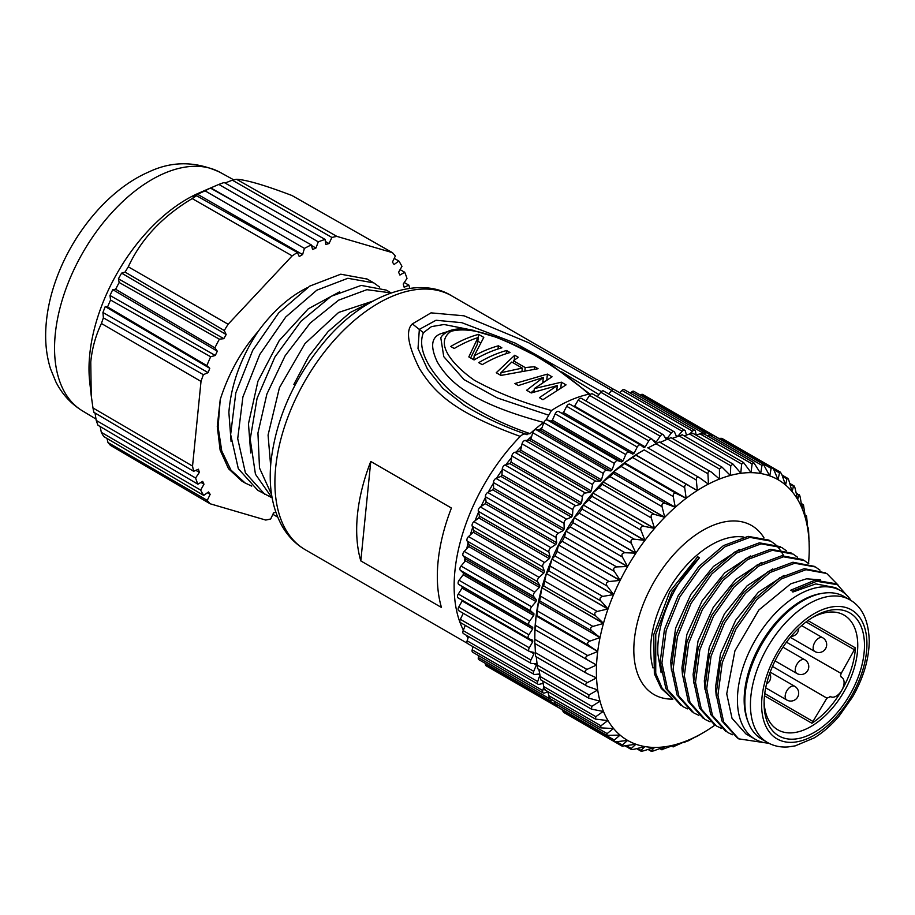 <?xml version="1.0" encoding="UTF-8"?>
<svg xmlns="http://www.w3.org/2000/svg" width="915" height="915" viewBox="0 0 915 915"><rect width="100%" height="100%" fill="white"/><g stroke="black" fill="none" stroke-linecap="round" stroke-linejoin="round"><path stroke-width="1.37" d="M557.075 705.614C556.583 706.94 555.885 706.243 554.982 703.498L607.125 733.601L613.473 728.466M614.297 740.029L614.057 741.482L563.64 712.373L562.165 709.937L614.297 740.029L620.084 735.1A150.506 86.891 -60 0 1 613.599 728.534L600.64 727.871L550.075 698.683M547.879 691.614L548.806 695.686C549.538 698.488 550.132 699.323 550.578 698.214M548.806 695.686L600.938 725.789L607.857 720.528M613.542 728.466A150.506 86.891 -60 0 1 608.029 720.62L595.493 719.099L544.791 689.83M542.732 681L543.693 686.57C544.253 689.407 544.734 690.379 545.134 689.487M543.693 686.57L595.825 716.674L603.26 711.367M607.972 720.528A150.506 86.891 -60 0 1 603.488 711.493L591.467 709.148L540.582 679.765M538.855 669.391L540.788 679.536M539.69 676.265L591.833 706.357L600.023 701.199L588.608 698.111L537.494 668.602M536.27 656.867L537.597 668.453M536.865 664.862L588.997 694.965L597.712 689.956L587.739 686.479C585.257 685.335 585.131 684.043 587.361 682.613L596.546 677.901L595.619 677.363M534.966 643.554L535.595 656.375M586.938 673.532L534.806 643.462L534.806 639.322L586.938 669.425C584.582 670.798 584.582 672.17 586.938 673.532L596.546 677.901A150.506 86.891 -60 0 0 597.712 689.956A150.506 86.891 -60 0 0 600.023 701.199A150.506 86.891 -60 0 0 603.454 711.39M534.806 639.322L534.932 629.463A150.506 86.891 120 0 0 534.795 635.914L534.806 643.462M586.938 669.425L596.546 665.033L591.696 662.243M535.069 629.543L536.099 615.921L597.712 651.503L536.099 615.921L536.865 615.509L538.42 602.001L600.023 637.583L538.42 602.001L539.69 600.846L541.84 587.865A150.506 86.891 120 0 0 538.432 601.921A150.506 86.891 120 0 0 536.11 615.841A150.506 86.891 120 0 0 534.943 629.337M535.595 625.46L587.727 655.563C585.257 656.856 585.131 658.285 587.361 659.864L596.546 665.033A150.506 86.891 -60 0 0 596.397 671.484A150.506 86.891 -60 0 0 596.546 677.763M587.727 655.563L597.712 651.503L588.997 645.613L536.865 615.509M537.597 611.071L589.74 641.175L600.023 637.583L591.833 630.95L539.69 600.846M540.788 596.306L592.931 626.409L603.454 623.447L541.874 587.727L603.488 623.298L595.825 616.024L543.693 585.92L541.874 587.727A150.506 86.891 120 0 1 546.358 573.499L543.693 585.92M596.546 664.908A150.506 86.891 -60 0 1 597.712 651.503A150.506 86.891 -60 0 1 600.023 637.583A150.506 86.891 -60 0 1 603.454 623.447L603.488 623.298A150.506 86.891 -60 0 1 607.972 609.07L546.358 573.499L608.029 608.933L600.938 601.006L548.806 570.903L546.415 573.35A150.506 86.891 120 0 1 551.928 559.145L548.806 570.903M545.134 581.334L597.266 611.437L608.029 608.933A150.506 86.891 -60 0 1 613.542 594.716L551.928 559.145L613.599 594.578L607.125 586.046L554.982 555.954L551.985 558.996A150.506 86.891 120 0 1 558.47 544.963L557.075 551.425L554.982 555.954M550.578 566.316L602.722 596.42L613.599 594.578A150.506 86.891 -60 0 1 620.084 580.533L558.47 544.963L620.153 580.385L614.297 571.337L562.165 541.234L558.539 544.814A150.506 86.891 120 0 1 565.916 531.1L564.544 536.808L562.165 541.234M557.075 551.425L609.207 581.528L620.153 580.385A150.506 86.891 -60 0 1 627.53 566.671L565.916 531.1L627.61 566.522L622.394 557.006L570.262 526.903L565.996 530.952A150.506 86.891 120 0 1 574.197 517.707L572.904 522.637L570.262 526.903M564.544 536.808L616.676 566.911L627.61 566.522A150.506 86.891 -60 0 1 635.811 553.278L574.197 517.707L635.891 553.14L631.316 543.236L579.184 513.132L574.277 517.57A150.506 86.891 120 0 1 583.198 504.943L582.054 509.06L579.184 513.132M572.904 522.637L625.037 552.74L635.891 553.14A150.506 86.891 -60 0 1 644.812 540.513L583.198 504.943L644.915 540.388L640.969 530.162L588.837 500.059L583.301 504.817A150.506 86.891 120 0 1 592.84 492.933L591.913 496.239L588.837 500.059M582.054 509.06L634.187 539.164L644.915 540.388A150.506 86.891 -60 0 1 654.454 528.504L592.84 492.933L654.557 528.39L651.251 517.936L599.119 487.832L592.943 492.819A150.506 86.891 120 0 1 603.019 481.828L602.367 484.298L599.119 487.832M591.913 496.239L644.046 526.331L654.557 528.39A150.506 86.891 -60 0 1 664.633 517.398L603.019 481.828L664.736 517.284L662.048 506.693L609.916 476.589L603.122 481.713A150.506 86.891 120 0 1 613.599 471.74A150.506 86.891 120 0 1 624.488 462.773A150.506 86.891 120 0 1 635.582 455.007L635.833 455.018M602.367 484.298L654.5 514.39L664.736 517.284A150.506 86.891 -60 0 1 675.281 507.253L613.656 471.694L675.281 507.253L673.234 496.548L621.102 466.444L613.656 471.694L613.29 473.375L609.916 476.589M613.29 473.375L665.434 503.467L675.281 507.253A150.506 86.891 -60 0 1 686.17 498.286L624.545 462.727L686.17 498.286L684.695 487.615L632.562 457.511L624.545 462.727L624.579 463.585L621.102 466.444M624.579 463.585L676.711 493.688L686.17 498.286A150.506 86.891 -60 0 1 697.196 490.577L636.108 455.041L632.562 457.511M688.057 485.041L635.582 455.007M692.472 487.718L697.196 490.577M647.751 447.824L699.449 477.676L708.336 484.138A150.506 86.891 -60 0 0 697.31 490.509L696.304 479.998L644.171 449.894L635.696 454.938A150.506 86.891 120 0 1 641.209 451.587L644.171 449.894M707.524 483.555L708.336 484.138M539.427 674.115A150.506 86.891 -60 0 1 539.381 673.989L534.783 674.504A3.168 1.83 -60 0 1 534.04 674.366A3.168 1.83 -60 0 1 533.731 671.347L536.35 664.976A150.506 86.891 -60 0 1 536.007 663.684L531.626 663.524A3.168 1.83 -60 0 1 531.1 663.375A3.168 1.83 -60 0 1 530.917 660.058L533.971 653.79A150.506 86.891 -60 0 1 533.754 652.384L529.648 651.56A3.168 1.83 -60 0 1 529.316 651.434A3.168 1.83 -60 0 1 529.293 647.82L532.736 641.724A150.506 86.891 -60 0 1 532.667 640.214L528.87 638.727A3.168 1.83 -60 0 1 528.721 638.659A3.168 1.83 -60 0 1 528.87 634.77L532.667 628.902A150.506 86.891 -60 0 1 532.736 627.313L529.293 625.185A3.168 1.83 -60 0 1 529.648 621.033L533.754 615.463A150.506 86.891 -60 0 1 533.971 613.816L530.917 611.071A3.168 1.83 -60 0 1 531.626 606.782L536.007 601.567A150.506 86.891 -60 0 1 536.35 599.874L533.731 596.534A3.168 1.83 -60 0 1 534.783 592.154L539.381 587.361A150.506 86.891 -60 0 1 539.861 585.646L537.688 581.757A3.168 1.83 -60 0 1 539.084 577.331L543.842 573.007A150.506 86.891 -60 0 1 544.459 571.269L542.767 566.877A3.168 1.83 -60 0 1 544.482 562.451L549.355 558.642A150.506 86.891 -60 0 1 550.087 556.926L548.886 552.065A3.168 1.83 -60 0 1 550.91 547.696L555.84 544.436A150.506 86.891 -60 0 1 556.686 542.755L556 537.482A3.168 1.83 -60 0 1 558.299 533.216L563.251 530.551A150.506 86.891 -60 0 1 564.2 528.916L564.017 523.3A3.168 1.83 -60 0 1 566.568 519.171L571.475 517.135A150.506 86.891 -60 0 1 572.515 515.557L572.87 509.655A3.168 1.83 -60 0 1 575.638 505.721L580.442 504.337A150.506 86.891 -60 0 1 581.574 502.838L582.432 496.708A3.168 1.83 -60 0 1 585.406 493.013L590.061 492.281A150.506 86.891 -60 0 1 591.25 490.886L592.623 484.607A3.168 1.83 -60 0 1 595.757 481.176L600.206 481.118A150.506 86.891 -60 0 1 601.464 479.837L603.317 473.467A3.168 1.83 -60 0 1 606.576 470.356L610.774 470.962A150.506 86.891 -60 0 1 612.078 469.807L614.4 463.425A3.168 1.83 -60 0 1 617.762 460.657L621.662 461.926A150.506 86.891 -60 0 1 622.989 460.92L625.757 454.583A3.168 1.83 -60 0 1 629.165 452.193L632.734 454.115A150.506 86.891 -60 0 1 634.072 453.257L637.252 447.035A3.168 1.83 -60 0 1 640.557 444.965A3.168 1.83 -60 0 1 640.683 445.056L643.874 447.595A150.506 86.891 -60 0 1 645.212 446.909L648.769 440.881A3.168 1.83 -60 0 1 651.915 439.097A3.168 1.83 -60 0 1 652.189 439.314L654.957 442.46A150.506 86.891 -60 0 1 656.284 441.934L660.184 436.169A3.168 1.83 -60 0 1 663.146 434.659A3.168 1.83 -60 0 1 663.535 435.048L665.868 438.754A150.506 86.891 -60 0 1 667.161 438.411L671.358 432.955A3.168 1.83 -60 0 1 674.138 431.72A3.168 1.83 -60 0 1 674.63 432.292L676.482 436.524A150.506 86.891 -60 0 1 676.608 436.512M678.187 435.837L682.19 431.285A3.168 1.83 -60 0 1 684.752 430.302A3.168 1.83 -60 0 1 685.324 431.079L686.479 435.082M689.83 433.859L692.529 431.159A3.168 1.83 -60 0 1 694.885 430.405A3.168 1.83 -60 0 1 695.503 431.434L696.109 435.037M701.245 433.516L702.297 432.601A3.168 1.83 -60 0 1 704.424 432.052A3.168 1.83 -60 0 1 705.076 433.321L705.156 434.568M712.739 435.071A3.168 1.83 -60 0 1 713.265 435.22A3.168 1.83 -60 0 1 713.631 435.563M557.121 706.643A3.168 1.83 -60 0 1 556.64 706.506A3.168 1.83 -60 0 1 556.24 706.117M552.019 699.803L550.91 700.352A3.168 1.83 -60 0 1 549.48 700.433A3.168 1.83 -60 0 1 548.886 698.317L549.149 696.944M547.902 691.74L544.482 693.021A3.168 1.83 -60 0 1 543.281 692.987A3.168 1.83 -60 0 1 542.767 690.573L543.75 686.879M543.133 683.368L539.084 684.363A3.168 1.83 -60 0 1 538.123 684.271A3.168 1.83 -60 0 1 537.688 681.549L539.644 675.819M581.608 398.574A3.168 1.83 120 0 0 581.334 398.345A3.168 1.83 120 0 0 578.2 400.13L574.631 406.157A150.506 86.891 120 0 0 573.945 406.512M574.631 406.157L645.212 446.909M640.409 444.896L570.114 404.304A3.168 1.83 120 0 0 569.976 404.224A3.168 1.83 120 0 0 566.682 406.294L563.491 412.505A150.506 86.891 120 0 0 562.153 413.363L558.596 411.453A3.168 1.83 120 0 0 555.176 413.832L552.408 420.168A150.506 86.891 120 0 0 551.082 421.186L547.181 419.916A3.168 1.83 120 0 0 543.83 422.673L541.497 429.066A150.506 86.891 120 0 0 540.205 430.222L536.007 429.615A3.168 1.83 120 0 0 532.736 432.726L530.883 439.097A150.506 86.891 120 0 0 529.636 440.378L525.187 440.435A3.168 1.83 120 0 0 522.042 443.855L520.681 450.146A150.506 86.891 120 0 0 519.48 451.541L514.836 452.273A3.168 1.83 120 0 0 511.862 455.967L511.005 462.098A150.506 86.891 120 0 0 509.872 463.585L505.069 464.98A3.168 1.83 120 0 0 502.289 468.915L501.946 474.816A150.506 86.891 120 0 0 500.905 476.395L495.999 478.431A3.168 1.83 120 0 0 493.448 482.548L493.62 488.164A150.506 86.891 120 0 0 492.67 489.811L487.729 492.464A3.168 1.83 120 0 0 485.43 496.742L486.117 502.003A150.506 86.891 120 0 0 485.27 503.696L480.329 506.944A3.168 1.83 120 0 0 478.316 511.313L479.517 516.174A150.506 86.891 120 0 0 478.785 517.901L473.901 521.71A3.168 1.83 120 0 0 472.186 526.125L473.879 530.528A150.506 86.891 120 0 0 473.272 532.255L468.514 536.579A3.168 1.83 120 0 0 467.119 541.005L469.292 544.894A150.506 86.891 120 0 0 468.8 546.621L464.214 551.413A3.168 1.83 120 0 0 463.15 555.794L465.781 559.134A150.506 86.891 120 0 0 465.426 560.826L461.057 566.03A3.168 1.83 120 0 0 460.348 570.32L463.39 573.065A150.506 86.891 120 0 0 463.184 574.723L459.078 580.293A3.168 1.83 120 0 0 458.724 584.433L462.155 586.561A150.506 86.891 120 0 0 462.086 588.151L458.301 594.018A3.168 1.83 120 0 0 458.152 597.918A3.168 1.83 120 0 0 458.301 597.987L528.596 638.567M462.121 600.206A150.506 86.891 120 0 0 462.155 600.972L458.724 607.08A3.168 1.83 120 0 0 458.747 610.682A3.168 1.83 120 0 0 459.078 610.808M463.276 613.302L460.348 619.318A3.168 1.83 120 0 0 460.531 622.635L531.1 663.375M465.3 625.391L463.15 630.595A3.168 1.83 120 0 0 463.47 633.615L534.04 674.366M468.56 636.554L467.119 640.809A3.168 1.83 120 0 0 467.542 643.519L538.123 684.271M473.021 646.688L472.186 649.833A3.168 1.83 120 0 0 472.712 652.246L543.281 692.987M478.671 655.689L478.316 657.565A3.168 1.83 120 0 0 478.9 659.681L549.48 700.433M485.476 663.478L485.43 663.935A3.168 1.83 120 0 0 486.059 665.754L556.64 706.506M494.089 670.398A3.168 1.83 120 0 0 494.1 670.398L562.05 709.628M713.265 435.22L642.685 394.468A3.168 1.83 120 0 0 640.797 394.834L640.42 395.108M704.424 432.052L633.855 391.311A3.168 1.83 120 0 0 631.727 391.86L630.275 393.107M694.885 430.405L624.316 389.664A3.168 1.83 120 0 0 621.96 390.419L619.661 392.718M684.752 430.302L614.182 389.55A3.168 1.83 120 0 0 611.609 390.533L608.647 393.919M674.138 431.72L603.557 390.979A3.168 1.83 120 0 0 600.789 392.215L597.346 396.675M592.966 394.308A3.168 1.83 120 0 0 592.577 393.919A3.168 1.83 120 0 0 589.603 395.417L585.863 400.964M463.333 573.019A133.865 77.283 120 0 0 463.287 573.888M464.408 562.039A133.865 77.283 -60 0 1 464.98 558.127M466.753 548.771A133.865 77.283 -60 0 1 468.137 542.835M470.299 534.955A133.865 77.283 -60 0 1 472.689 527.44M475.079 520.784A133.865 77.283 -60 0 1 478.534 512.206M481.084 506.453A133.865 77.283 -60 0 1 485.51 497.371M488.278 492.178A133.865 77.283 -60 0 1 493.471 483.177M496.593 478.179A133.865 77.283 -60 0 1 502.244 469.807M505.949 464.728A133.865 77.283 -60 0 1 511.657 457.443M516.22 452.044A133.865 77.283 -60 0 1 521.539 446.223M527.28 440.401A133.865 77.283 -60 0 1 531.718 436.238M538.935 430.039A133.865 77.283 -60 0 1 542.046 427.579M551.013 421.163A133.865 77.283 -60 0 1 551.734 420.683M463.345 630.126A146.537 84.603 -60 0 1 454.904 571.086A146.537 84.603 -60 0 1 520.246 436.409C522.717 434.053 524.821 433.424 526.582 434.522L527.006 434.751M464.797 405.574C483.383 417.011 503.742 426.539 525.896 434.156L530.117 433.653A138.623 80.028 -60 0 1 543.613 422.456L544.082 422.078M545.969 420.077L551.459 410.492A146.537 84.603 -60 0 1 588.883 394.193L590.45 394.457M468.068 637.995A146.537 84.603 -60 0 1 466.204 635.193M464.763 405.562L442.952 388.486L427.534 369.283L418.018 348.524L419.344 329.354L436.043 320.261L461.823 322.686L515.374 343.194L601.361 391.586M530.117 433.653C500.905 423.759 475.262 410.378 453.211 393.53C433.893 376.591 415.822 351.566 423.405 332.705L412.368 323.887C405.448 330.315 407.861 345.298 419.596 368.837C434.408 392.146 452.182 411.613 520.246 436.409M412.368 323.887L431.022 312.861L464.031 315.812L528.767 342.793L611.735 390.396M357.445 514.825A146.537 84.603 -60 0 1 370.769 461.469L451.427 508.031A146.537 84.603 120 0 0 438.102 561.387A146.537 84.603 120 0 0 441.465 607.469L360.807 560.906A146.537 84.603 -60 0 1 357.445 514.825M270.646 465.598L268.072 435.06L279.43 387.731L304.969 343.617L338.63 312.438L372.359 301.298M295.065 385.101L293.864 384.403L308.675 356.484L328.153 331.527L350.068 312.598L372.714 301.184M367.155 279.064L340.757 274.203L309.705 286.12L278.709 312.873L252.712 350.353L235.818 392.867L230.637 434.534L238.312 468.697L257.721 490.257L271.332 497.428M391.082 292.869L386.324 290.124L361.219 285.411L331.173 296.3L300.966 321.268L274.912 356.987L257.081 398.288L250.207 439.223L255.445 474.233L272.155 498.092M250.699 452.959L248.468 423.748L257.939 381.258L279.178 340.666L308.275 308.812L339.648 291.793M231.095 441.636L228.864 412.425C231.106 384.575 240.828 357.628 258.041 331.573A106.941 61.74 -60 0 1 306.948 287.893M208.117 372.634L209.775 368.299L206.847 365.623L107.581 306.937L105.225 306.571L102.938 312.495L208.117 372.634L203.359 374.681A156.842 90.551 -60 0 0 201.014 381.418L192.539 466.078A156.842 90.551 -60 0 0 193.683 471.294L198.441 469.201L199.356 472.403L195.593 478.007A156.842 90.551 -60 0 0 197.892 484.207L98.008 425.269A156.099 90.127 -60 0 1 96.212 420.42L195.593 478.007M206.847 365.623A156.842 90.551 -60 0 1 210.656 356.77L215.288 355.478L217.312 351.211L214.876 347.849A156.842 90.551 -60 0 1 219.371 339.191L223.832 338.664L226.165 334.535L224.278 330.544A156.842 90.551 -60 0 1 228.121 324.253L292.182 255.857A156.842 90.551 -60 0 1 297.398 252.494L299.239 256.532L302.602 254.576L304.421 248.411A156.842 90.551 -60 0 1 311.317 244.9L312.598 249.498L315.927 248.045L318.283 241.869A156.842 90.551 -60 0 1 325.077 239.41L325.774 244.488L329.023 243.562L331.893 237.465A156.842 90.551 -60 0 1 336.869 236.39L392.455 252.666A156.842 90.551 -60 0 1 395.326 256.04L392.421 262.125L394.113 264.492L398.86 261.015A156.842 90.551 -60 0 1 401.959 266.368L398.597 272.247L399.912 275.06L404.704 272.247A156.842 90.551 -60 0 1 406.992 278.446L403.229 284.039L404.144 287.241L408.913 285.148A156.842 90.551 -60 0 1 409.646 288.351M275.838 512.24L273.562 512.892L270.691 518.977A156.842 90.551 -60 0 1 265.716 520.052L210.13 503.776A156.842 90.551 -60 0 1 207.259 500.402L210.164 494.329L208.471 491.95L203.725 495.427A156.842 90.551 -60 0 1 200.637 490.085L203.988 484.207L202.672 481.393L197.892 484.207M220.229 399.546L218.102 426.95L221.739 450.969L230.935 470.07L245.151 483.006L241.869 481.107L228.533 468.732L220.138 450.157L217.278 426.482L220.229 399.546C228.601 373.446 241.205 350.788 258.041 331.573M245.151 483.006L251.728 486.105M379.679 287.138L373.789 282.884L347.849 278.286L316.796 290.204L285.789 316.956L259.791 354.448L242.898 396.961L237.717 438.628L245.392 472.781L264.801 494.352M390.945 292.914L366.869 289.678L338.63 300.166L310.185 323.087L285.148 355.741L266.894 394.022L257.939 433.012L259.505 468.022L271.572 494.58M102.938 312.495L103.384 317.848L203.359 374.681M201.014 381.418L101.428 323.498A156.099 90.127 -60 0 1 103.384 317.848M101.428 323.498C95.663 335.519 92.106 348.352 90.768 361.985L91.237 395.635L92.964 407.953L192.539 466.078M193.683 471.305L93.913 412.345A156.099 90.127 -60 0 1 92.964 407.953M195.833 470.344L199.356 472.403M95.034 413.008L96.212 420.42M200.934 482.411L203.988 484.207M100.158 426.539L101.313 432.349L200.637 490.085M203.725 495.427L103.738 436.535A156.099 90.127 -60 0 1 101.313 432.349M207.431 492.716L210.164 494.329M106.998 438.457L107.993 442.528L207.259 500.402M210.13 503.776L110.418 445.342A156.099 90.127 -60 0 1 107.993 442.528M272.887 514.31L277.508 517.032M408.902 285.148L404.258 282.529M404.704 272.247L400.084 269.639M398.86 261.015L394.205 258.385M392.455 252.666L291.976 195.524C264.881 185.219 246.398 179.797 236.528 179.283L336.869 236.39M331.893 237.465L232.353 180.175A156.099 90.127 -60 0 1 236.528 179.283M325.363 241.469L329.023 243.562M232.353 180.175L225.056 183.023M318.283 241.869L218.834 184.43A156.099 90.127 -60 0 1 224.152 182.508L325.077 239.41M218.834 184.43L210.77 187.895L254.496 212.909M311.477 245.494L315.927 248.045M210.77 187.895L206.207 189.874L210.439 188.09L311.317 244.9M304.421 248.411L205.04 190.835A156.099 90.127 -60 0 1 210.439 188.09M205.04 190.835L197.56 194.277L302.602 254.576M197.56 194.277L192.962 196.954L196.576 195.753L297.398 252.494M292.182 255.857L192.207 198.589A156.099 90.127 -60 0 1 196.576 195.753M192.207 198.589C162.344 216.42 141.036 239.158 128.294 266.814L228.121 324.253M224.278 330.544L125.069 272.087A156.099 90.127 -60 0 1 128.294 266.814M125.069 272.087L121.603 273.127L226.165 334.535M121.603 273.127L118.401 278.789L223.832 338.664M118.401 278.789L119.167 282.495L219.371 339.191M214.876 347.849L115.656 289.266A156.099 90.127 -60 0 1 119.167 282.495M115.656 289.266L112.762 289.632L217.312 351.211M112.762 289.632L109.994 295.465L215.288 355.478M109.994 295.465L110.555 300.017L210.656 356.77M107.581 306.937A156.099 90.127 -60 0 1 110.555 300.017M105.225 306.571L209.775 368.299M198.921 193.042A138.565 80.005 120 0 0 198.749 193.122A138.565 80.005 120 0 0 89.739 354.585A138.565 80.005 120 0 0 89.716 381.978L91.237 395.635M360.807 560.906L370.769 461.469M423.405 332.705L431.468 326.609L444.061 324.493L473.707 330.406M561.57 371.856L598.959 394.594M443.981 333.986L442.059 333.3L447.309 331.699M442.059 333.3C431.354 336.446 429.798 346.053 437.381 362.134C449.665 382.562 471.019 402.783 543.613 422.456M590.541 394.525L551.711 365.165C539.781 357.319 525.77 349.827 509.655 342.69L496.136 337.246L471.671 330.006C463.093 328.176 455.453 328.519 448.727 331.013C443.981 333.678 441.35 335.988 440.824 337.944L443.752 356.644L464.042 379.611L497.383 397.968L548.348 415.09M551.459 410.492C522.762 402.806 497.074 392.729 474.416 380.274C456.413 367.864 432.475 343.994 451.026 331.287C477.092 324.699 511.565 343.891 533.399 354.631C555.394 367.361 573.877 380.549 588.883 394.193M557.304 385.547L539.427 397.67L542.927 399.695L566.053 384.883L561.387 382.196L534.314 388.566L552.054 376.808L547.387 374.109L514.916 383.522L518.416 385.547L543.293 377.46L526.594 390.259L531.26 392.958L557.304 385.547L556.88 389.71M514.71 355.249L496.25 372.737L500.917 375.436L538.054 368.722L534.543 366.698L525.21 367.567L513.532 360.83L518.21 357.262L514.71 355.249L514.207 360.281M478.751 362.637A146.537 84.603 -60 0 1 506.544 350.525L510.044 352.55A146.537 84.603 120 0 0 482.251 364.662L478.751 362.637M477.962 337.601L468.823 356.907L474.084 359.938A146.537 84.603 120 0 1 501.878 347.837L498.378 345.813A146.537 84.603 -60 0 0 474.176 355.855L483.783 337.395L478.534 334.364A146.537 84.603 -60 0 0 450.74 346.465L454.24 348.489A146.537 84.603 120 0 1 477.962 337.601L477.275 344.44L470.63 357.959M542.824 382.23L543.293 377.46M534.166 390.122L530.894 392.741M546.827 379.679L547.387 374.109M544.082 381.383L542.881 381.589M533.983 391.929L534.314 388.566M560.861 387.445L561.387 382.196M500.894 373.675L499.819 374.807M513.326 362.935L513.532 360.83M524.958 370.037L525.21 367.567M534.326 368.974L534.543 366.698M522.03 370.495L522.271 368.093L511.771 362.031L500.985 372.702L500.722 375.322M522.271 368.093L500.985 372.702M506.224 353.682L506.544 350.525M477.584 341.306A138.623 80.028 120 0 1 477.847 341.238L478.534 334.364M477.847 341.238L480.627 342.839M473.787 359.778L474.176 355.855M498.057 348.97L498.378 345.813M652.647 439.841L656.284 441.934M664.782 437.038L667.161 438.411M675.956 435.334L677.409 436.169M539.53 674.973L538.089 674.138M536.35 664.976L533.983 663.604M533.971 653.79L530.334 651.686M532.736 641.724L462.155 600.972M532.667 628.902L462.086 588.151M462.155 586.561L532.736 627.313M533.754 615.463L463.184 574.723M463.39 573.065L533.971 613.816M536.007 601.567L465.426 560.826M465.781 559.134L536.35 599.874M539.381 587.361L468.8 546.621M469.292 544.894L539.861 585.646M543.842 573.007L473.272 532.255M473.879 530.528L544.459 571.269M549.355 558.642L478.785 517.901M479.517 516.174L550.087 556.926M555.84 544.436L485.27 503.696M486.117 502.003L556.686 542.755M563.251 530.551L492.67 489.811M493.62 488.164L564.2 528.916M571.475 517.135L500.905 476.395M501.946 474.816L572.515 515.557M580.442 504.337L509.872 463.585M511.005 462.098L581.574 502.838M590.061 492.281L519.48 451.541M520.681 450.146L591.25 490.886M600.206 481.118L529.636 440.378M530.883 439.097L601.464 479.837M610.774 470.962L540.205 430.222M541.497 429.066L612.078 469.807M621.662 461.926L551.082 421.186M552.408 420.168L622.989 460.92M632.734 454.115L562.153 413.363M563.491 412.505L634.072 453.257M740.91 473.307L732.972 464.054L730.742 465.758L730.364 475.445L721.981 467.096L719.453 469.006L719.464 479.06L711.47 472.163C709.251 470.584 708.073 471.122 707.936 473.776L708.45 484.081A150.506 86.891 -60 0 1 719.464 479.06A150.506 86.891 -60 0 1 730.364 475.445A150.506 86.891 -60 0 1 740.91 473.307L741.013 473.295A150.506 86.891 -60 0 1 751.089 472.655L751.192 472.666A150.506 86.891 -60 0 1 760.731 473.513L760.834 473.535A150.506 86.891 -60 0 1 769.755 475.869L769.835 475.892A150.506 86.891 -60 0 1 778.036 479.689L778.116 479.735A150.506 86.891 -60 0 1 785.493 484.927L785.562 484.996A150.506 86.891 -60 0 1 792.047 491.549L792.104 491.63A150.506 86.891 -60 0 1 797.617 499.464L797.674 499.556A150.506 86.891 -60 0 1 802.158 508.591L802.192 508.694A150.506 86.891 -60 0 1 805.612 518.897A150.506 86.891 -60 0 1 807.934 530.14A150.506 86.891 -60 0 1 809.089 542.195L809.1 542.321A150.506 86.891 -60 0 1 809.237 548.6L809.066 540.994M808.505 563.48A150.506 86.891 -60 0 0 809.089 555.188L809.1 555.05A150.506 86.891 -60 0 0 809.237 548.6M696.304 736.678L697.31 735.946A150.506 86.891 -60 0 0 702.823 732.926A150.506 86.891 -60 0 0 708.336 729.587L708.45 729.507A150.506 86.891 -60 0 0 714.958 725.115M684.031 742.076L688.229 740.853L697.31 735.946M683.94 742.122L684.649 742.534L686.17 741.024L673.234 746.766L675.281 744.65L662.048 749.534L664.633 746.789L654.5 750.552C651.766 751.478 650.679 751.547 651.251 750.758L654.557 747.429L644.046 750.677C641.266 751.444 640.237 751.352 640.969 750.403L644.915 746.571L634.187 749.236C631.361 749.82 630.412 749.568 631.316 748.481L635.891 744.227L622.177 746.171L571.761 717.063M622.394 745.016L627.61 740.407L616.676 741.71L622.394 745.016L622.177 746.171M635.811 744.192A150.506 86.891 -60 0 1 627.61 740.407L627.53 740.361A150.506 86.891 -60 0 1 620.153 735.157L620.05 735.1M620.084 735.1L606.851 735.363L556.389 706.22M554.982 703.498L554.296 701.119M607.125 733.601L606.851 735.363M697.196 736.003A150.506 86.891 -60 0 1 686.17 741.024A150.506 86.891 -60 0 1 675.281 744.65A150.506 86.891 -60 0 1 664.736 746.777M664.633 746.789A150.506 86.891 -60 0 1 654.557 747.429M654.454 747.429A150.506 86.891 -60 0 1 644.915 746.571M644.812 746.56A150.506 86.891 -60 0 1 635.891 744.227M778.036 479.689L779.489 472.906L773.77 469.612L778.07 479.712M809.1 542.321L809.226 541.085M807.762 527.658L808.471 528.069L809.089 542.195M805.177 515.134L806.538 515.923L807.934 530.14L808.437 528.138L807.773 527.761M801.3 503.513L803.45 504.748L805.612 518.897L806.435 516.06L805.2 515.351M802.192 508.694L803.244 504.988L801.368 503.913M796.153 492.911L798.898 495.026C799.298 494.146 799.779 495.118 800.339 497.943L802.158 508.591M797.674 499.556L798.898 495.026L796.302 493.528M789.737 483.406L793.957 485.842L793.454 486.3C793.9 485.19 794.495 486.037 795.226 488.827L797.617 499.464M792.104 491.63L793.454 486.3L790 484.31M782.039 475.057L787.643 478.293L786.957 478.9C787.449 477.573 788.147 478.282 789.05 481.016L792.047 491.549M785.562 484.996L786.957 478.9L782.485 476.315M779.489 472.906L780.392 472.14L781.868 474.588L785.493 484.927M718.504 438.376L721.855 438.342L772.271 467.451L771.128 468.389L718.996 438.285M773.77 469.612L772.271 467.451L780.392 472.14M760.697 473.455L761.978 465.392L763.362 464.271L769.755 475.869L771.128 468.389M707.432 435.883L709.846 435.288C712.671 434.705 713.62 434.957 712.716 436.043M751.021 472.563L752.119 463.939L753.766 462.635L760.731 473.513M695.983 435.071L699.986 433.847C702.777 433.081 703.795 433.172 703.063 434.122M740.784 473.169L741.665 464.065L743.598 462.567L751.089 472.655M684.226 435.917L689.533 433.973C692.266 433.047 693.353 432.978 692.781 433.767M672.239 438.376L681.984 434.98M660.092 442.403L670.798 437.759M647.912 447.927L659.383 441.979L711.47 472.163M696.281 736.689L702.823 732.926M672.01 746.057L673.165 746.937L671.793 746.137M660.184 748.459L661.957 749.843L659.807 748.596M648.655 749.259L651.125 751.226L648.049 749.442M637.515 748.413L640.969 750.403L640.82 751.066L636.6 748.63M626.844 745.897L631.316 748.481L631.133 749.385L625.528 746.137M614.057 741.482L616.676 741.71M600.938 725.789L600.64 727.871M595.825 716.674L595.493 719.099M591.833 706.357L591.467 709.148M588.997 694.965L588.608 698.111M535.561 656.455L587.739 686.479M535.229 629.76L587.361 659.864M589.74 641.175C587.156 642.364 586.915 643.84 588.997 645.613M592.931 626.409C590.267 627.473 589.9 628.982 591.833 630.95M597.266 611.437C594.533 612.364 594.052 613.885 595.825 616.024M602.722 596.42C599.931 597.175 599.336 598.707 600.938 601.006M609.207 581.528C606.382 582.1 605.684 583.61 607.125 586.046M616.676 566.911C613.828 567.3 613.039 568.775 614.297 571.337M625.037 552.74C622.189 552.923 621.308 554.353 622.394 557.006M634.187 539.164C631.373 539.141 630.412 540.49 631.316 543.236M644.046 526.331C641.266 526.091 640.237 527.372 640.969 530.162M654.5 514.39C651.766 513.921 650.679 515.111 651.251 517.936M665.434 503.467C662.769 502.781 661.637 503.845 662.048 506.693M676.711 493.688C674.138 492.762 672.982 493.723 673.234 496.548M688.229 485.144C685.758 484.001 684.58 484.824 684.695 487.615M699.861 477.939C697.505 476.578 696.326 477.264 696.304 479.998M672.536 698.683L661.213 688.435L654.351 673.772L653.745 634.564L669.803 591.685L697.676 556.755L699.449 557.784C674.664 580.853 656.112 622.314 657.874 654.065L661.122 672.708M768.897 540.09L748.104 536.362L723.456 545.615L698.843 566.511L678.072 595.894L664.462 629.383L660.161 661.934L665.903 688.652L680.989 705.545M780.14 546.587L759.347 542.824L734.722 552.054L710.097 572.916L689.315 602.287L675.693 635.776L671.347 668.339L677.089 695.068L692.152 711.984M791.384 553.072L770.602 549.286L745.988 558.482L721.352 579.321L700.558 608.669L686.913 642.17L682.544 674.732L688.263 701.485L703.315 718.424M802.501 559.488L781.707 555.771L757.06 565.024L732.446 585.92L711.676 615.303L698.065 648.792L693.764 681.343L699.518 708.061L714.604 724.943M814.327 566.362L792.95 562.233L768.314 571.463L743.701 592.325L722.919 621.697L709.297 655.186L704.962 687.748L710.692 714.478L725.767 731.394M825.524 572.824L804.205 568.684L779.58 577.891L754.955 598.73L734.162 628.079L720.517 661.568L716.159 694.142L721.878 720.894L737.444 738.096M784.052 575.363L758.386 592.211L735.74 620.141L720.46 653.87L715.519 687.348L716.216 696.018M792.527 591.216L790.754 590.186L814.899 580.236L835.681 583.678L837.442 584.708L816.638 581.277L792.527 591.216L790.754 590.186M836.321 584.056L835.681 583.678M820.526 579.801L806.492 578.84L790.754 583.804L758.89 609.962L734.928 650.828L726.727 693.822L732.011 718.286L745.862 733.864L755.184 739.24A85.701 49.479 -60 0 1 737.433 700.009A85.701 49.479 -60 0 1 798.04 595.036A85.701 49.479 -60 0 1 840.896 590.793A85.701 49.479 -60 0 1 851.087 600.56M840.896 590.793L835.395 587.613L815.814 583.896L792.848 592.039M849.932 598.913L837.454 584.708M765.558 742.854L738.668 738.84L723.639 721.912L717.92 695.16L722.267 662.586L735.935 629.108L756.705 599.748L781.341 578.909L805.978 569.713L826.737 573.488L838.151 585.12M732.446 734.745L727.517 732.4L712.465 715.507L706.712 688.755L711.046 656.204L724.691 622.715L745.451 593.332L770.087 572.481L794.723 563.251L815.494 566.991L819.989 570.182M721.26 728.283L716.354 725.961L701.29 709.091L695.514 682.361L699.826 649.81L713.448 616.321L734.196 586.927L758.832 566.042L783.457 556.789L804.251 560.506L808.78 563.709M710.051 721.809L705.065 719.442L690.036 702.503L684.317 675.75L688.663 643.176L702.331 609.699L723.113 580.339L747.738 559.5L772.374 550.304L793.133 554.09L797.571 557.246M698.843 715.336L693.902 712.991L678.861 696.098L673.108 669.345L677.443 636.783L691.088 603.305L711.847 573.922L736.483 553.072L761.12 543.842L781.89 547.593L786.385 550.784M687.645 708.873L682.75 706.552L667.676 689.681L661.911 662.952L666.223 630.401L679.845 596.912L700.593 567.517L725.229 546.632L749.865 537.38L770.647 541.108L775.165 544.311M775.943 544.997L779.786 549.252M780.449 550.155L783.617 555.577M699.449 557.784L671.907 592.131L655.758 634.358L655.735 673.349L662.117 688.194L672.445 698.58M739.217 549.503L713.46 566.442L690.871 594.373L675.647 628.045L670.718 661.488L671.416 670.18M750.449 555.965L724.703 572.882L702.114 600.778L686.856 634.484L681.915 667.95L682.613 676.608M761.566 562.462L735.877 579.378L713.311 607.24L698.054 640.946L693.113 674.424L693.822 683.07M772.809 568.913L747.086 585.84L724.474 613.793L709.239 647.488L704.321 680.886L705.019 689.59M768.749 743.197A85.701 49.479 -60 0 1 755.184 739.24M747.944 721.477A80.955 46.734 -60 0 1 744.158 700.009A80.955 46.734 -60 0 1 821.887 593.412M767.491 742.511L761.886 739.274A82.384 47.557 -60 0 1 744.833 701.565A82.384 47.557 -60 0 1 780.792 618.654A82.384 47.557 -60 0 1 844.27 596.591L849.875 599.817A82.384 47.557 120 0 0 786.694 621.571A82.384 47.557 120 0 0 750.437 704.047A82.384 47.557 120 0 0 750.426 704.79A82.384 47.557 120 0 0 767.491 742.511C773.587 745.965 780.369 747.452 787.861 746.96L795.169 745.885L814.213 737.89C823.123 732.423 831.449 725.126 839.181 715.999L852.62 696.875C863.303 678.198 868.838 659.738 869.25 641.518C868.758 620.725 862.296 606.828 849.875 599.817M814.281 616.424A70.993 40.992 -60 0 1 864.481 645.418A70.993 40.992 -60 0 1 814.281 732.366A70.993 40.992 -60 0 1 764.082 703.178A70.993 40.992 -60 0 1 814.11 616.527A70.993 40.992 -60 0 1 814.281 616.424M764.117 701.187A66.223 38.236 120 0 0 777.727 729.758A66.223 38.236 120 0 0 810.919 726.533A66.223 38.236 120 0 0 857.755 645.418A66.223 38.236 120 0 0 843.95 615.052A66.223 38.236 120 0 0 812.406 617.556M811.891 723.25A66.212 38.224 120 0 0 841.789 690.276A66.212 38.224 120 0 0 855.399 647.889L841.16 673.451L840.508 675.659L841.789 677.477A11.094 6.405 -60 0 1 844.087 682.544A11.094 6.405 -60 0 1 841.789 690.276A11.094 6.405 -60 0 1 830.706 696.681L826.897 698.145L811.891 723.25L764.482 695.789M535.229 652.509L587.361 682.613M587.19 659.761L535.252 629.772M648.769 440.881L578.2 400.13M451.793 295.9A146.537 84.603 120 0 0 344.783 329.16A146.537 84.603 120 0 0 275.667 467.611A146.537 84.603 120 0 0 275.587 468.469A146.537 84.603 120 0 0 305.255 549.721C295.762 544.162 288.133 536.442 282.358 526.56C272.201 508.466 268.427 486.677 271.023 461.183C276.239 418.121 294.047 378.307 324.436 341.753C362.775 295.213 418.338 274.866 451.793 295.9L613.759 389.413M82.224 410.732C70.821 403.664 62.048 394.056 55.884 381.921L50.474 368.665C46.768 356.724 45.201 343.971 45.75 330.418C46.448 313.708 49.925 296.7 56.17 279.395C73.017 232.41 109.217 188.982 148.79 171.963C171.894 160.96 195.604 161.051 219.909 172.249A137.696 79.502 120 0 0 163.774 173.541A137.696 79.502 120 0 0 64.668 292.445A137.696 79.502 120 0 0 82.224 410.732L96.006 419.081M448.75 331.081L451.026 331.287M660.184 436.169L589.603 395.417M671.358 432.955L600.789 392.215M682.19 431.285L611.609 390.533M692.529 431.159L621.96 390.419M702.297 432.601L631.727 391.86M710.589 435.128L640.797 394.834M485.43 663.935L555.222 704.23M478.316 657.565L548.886 698.317M472.186 649.833L542.767 690.573M467.119 640.809L537.688 681.549M463.15 630.595L533.731 671.347M460.348 619.318L530.917 660.058M458.724 607.08L529.293 647.82M458.301 594.018L528.87 634.77M529.293 625.185L458.724 584.433M459.078 580.293L529.648 621.033M530.917 611.071L460.348 570.32M461.057 566.03L531.626 606.782M533.731 596.534L463.15 555.794M464.214 551.413L534.783 592.154M537.688 581.757L467.119 541.005M468.514 536.579L539.084 577.331M542.767 566.877L472.186 526.125M473.901 521.71L544.482 562.451M548.886 552.065L478.316 511.313M480.329 506.944L550.91 547.696M556 537.482L485.43 496.742M487.729 492.464L558.299 533.216M564.017 523.3L493.448 482.548M495.999 478.431L566.568 519.171M572.87 509.655L502.289 468.915M505.069 464.98L575.638 505.721M582.432 496.708L511.862 455.967M514.836 452.273L585.406 493.013M592.623 484.607L522.042 443.855M525.187 440.435L595.757 481.176M603.317 473.467L532.736 432.726M536.007 429.615L606.576 470.356M614.4 463.425L543.83 422.673M547.181 419.916L617.762 460.657M625.757 454.583L555.176 413.832M558.596 411.453L629.165 452.193M637.252 447.035L566.682 406.294M672.937 699.117A97.585 56.341 120 0 1 633.821 650.599A97.585 56.341 -60 0 1 633.821 649.89A97.585 56.341 120 0 1 686.376 542.149A97.585 56.341 120 0 1 763.991 537.848M761.978 465.392L709.846 435.288M752.119 463.939L699.986 433.847M741.665 464.065L689.533 433.973M730.742 465.758L678.598 435.666M719.453 469.006L667.321 438.914M707.936 473.776L655.803 443.672M743.872 537.094A85.701 49.479 120 0 0 682.121 570.32A85.701 49.479 120 0 0 650.622 649.89A85.701 49.479 120 0 0 650.622 650.531A85.701 49.479 120 0 0 653.013 667.961M866.928 644.663A74.458 42.994 120 0 0 814.865 613.267A74.458 42.994 120 0 0 761.635 704.115A74.458 42.994 120 0 0 813.71 735.523A74.458 42.994 120 0 0 866.928 644.663M807.911 620.576L855.399 647.889M765.706 687.828L786.797 700.009A7.926 4.575 -60 0 1 788.387 688.663A7.926 4.575 -60 0 1 794.723 686.296L770.19 672.136M790.274 637.343L814.808 651.503A7.926 4.575 -60 0 1 813.687 650.313A7.926 4.575 -60 0 1 815.551 641.198A7.926 4.575 -60 0 1 822.722 637.789L801.632 625.608M775.051 660.893L796.885 673.497A7.926 4.575 -60 0 1 796.885 664.347A7.926 4.575 -60 0 1 804.8 659.772L782.966 647.168M854.747 649.925L806.092 621.937M786.477 642.193L841.16 673.451M841.16 677.111L841.789 677.477M830.065 696.315L830.706 696.681M764.757 693.536L813.321 721.672M826.897 698.145L772.489 666.417M467.21 643.234L305.255 549.721M373.789 282.884L366.709 278.8M198.749 193.122L208.3 188.936M219.909 172.249L233.748 179.855M463.459 404.704L465.186 405.814M581.334 398.345L651.915 439.097M592.577 393.919L663.146 434.659M713.277 435.22L718.687 438.342M458.747 610.682L529.316 651.434M458.152 597.918L528.721 638.659M569.976 404.224L640.557 444.965M763.362 464.271L712.899 435.14M753.766 462.635L703.212 433.447M743.598 462.567L692.907 433.298M732.972 464.054L682.075 434.682M721.981 467.096L670.867 437.587M802.489 559.523L803.187 559.923M768.886 540.113L769.572 540.513M780.118 546.61L780.712 546.953M766.564 683.928A7.926 7.926 0 0 0 769.767 673.303M786.797 700.009A7.926 7.926 0 0 0 796.656 698.442A7.926 7.926 0 0 0 794.723 686.296M814.808 651.503A7.926 7.926 0 0 0 825.776 640.957A7.926 7.926 0 0 0 822.722 637.789M791.075 636.394A7.926 7.926 0 0 0 798.681 628.308M796.885 673.497A7.926 7.926 0 0 0 807.705 670.592A7.926 7.926 0 0 0 804.8 659.772"/></g></svg>
